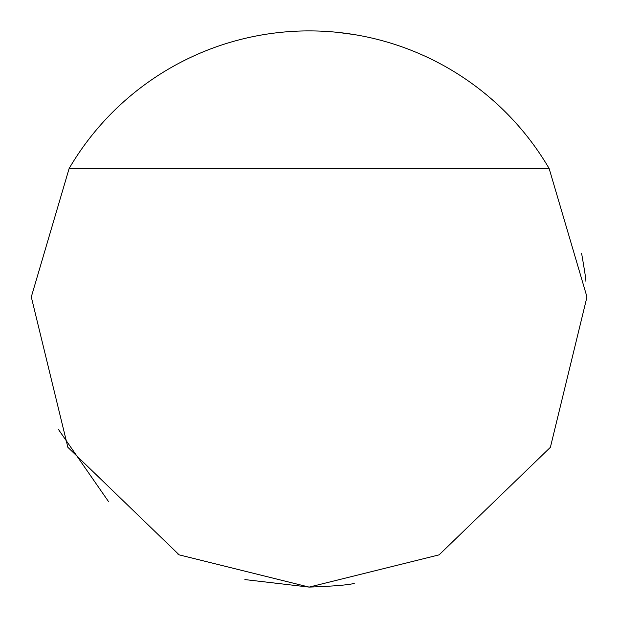 <?xml version="1.0" encoding="UTF-8"?>
<svg xmlns="http://www.w3.org/2000/svg" width="618" height="618" viewBox="0 0 618 618"><rect width="100%" height="100%" fill="white"/><g stroke="black" fill="none" stroke-linecap="round" stroke-linejoin="round"><path stroke-width="0.93" d="M338.162 32.422L354.245 34.585M354.245 583.415C348.119 585.007 333.079 586.235 309.131 587.1L439.097 554.864L550.391 447.324L586.969 296.957L549.132 168.505A278.1 278.1 0 0 0 69.123 168.505L31.294 296.957L67.872 447.324L179.166 554.864L309.131 587.1L244.875 579.576M178.386 554.446L177.992 554.238M108.59 501.669L58.525 429.564M581.584 253.249C584.775 271.626 586.188 280.943 585.833 281.19M549.132 168.505L69.123 168.505"/></g></svg>
